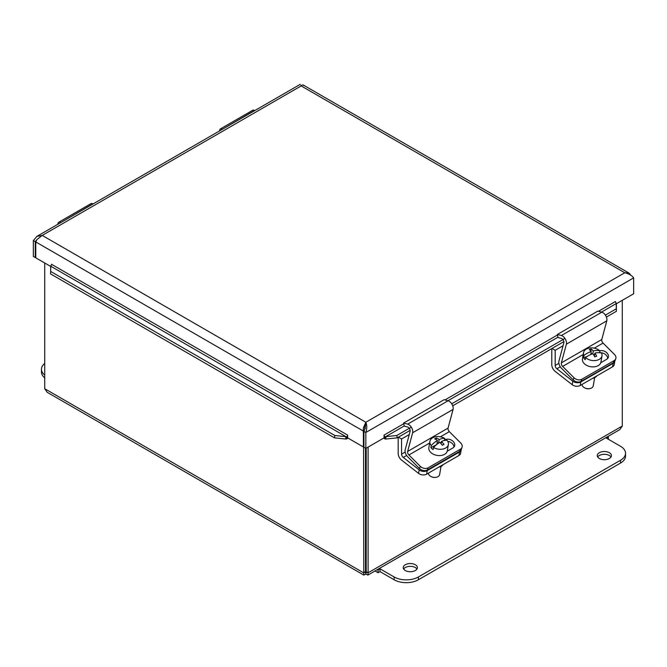 <?xml version="1.0" encoding="UTF-8"?>
<svg xmlns="http://www.w3.org/2000/svg" width="667" height="667" viewBox="0 0 667 667"><rect width="100%" height="100%" fill="white"/><g stroke="black" fill="none" stroke-linecap="round" stroke-linejoin="round"><path stroke-width="1" d="M366.2 529.965A3.568 2.059 180 0 1 365.483 529.965M365.483 525.871A3.568 2.059 180 0 1 366.2 525.871M365.483 523.962A6.862 3.96 180 0 1 366.2 523.962M366.2 531.874A6.862 3.96 180 0 1 365.483 531.874M366.2 543.522A6.862 3.96 180 0 1 365.483 543.522M366.2 547.815A14.29 8.254 180 0 1 365.483 547.815M366.2 552.484A14.29 8.254 180 0 1 365.483 552.484M607.687 436.627L608.321 436.993L606.378 438.111L620.51 446.273A17.15 9.905 180 0 1 625.538 453.268A17.15 9.905 180 0 1 620.51 460.272L418.392 576.963A17.15 9.905 180 0 1 394.139 576.963L380.007 568.809L378.064 569.926L378.064 572.728L380.007 571.611L394.139 579.765A17.15 9.905 0 0 0 418.392 579.765L620.51 463.073A17.15 9.905 0 0 0 625.538 456.07L625.538 453.268M608.321 439.228L608.321 436.993M375.012 570.969L378.064 572.728M377.43 569.568L378.064 569.926M380.007 568.809L380.007 571.611M405.294 570.527A7.087 4.094 180 0 1 403.218 567.634A7.087 4.094 180 0 1 410.305 563.54A7.087 4.094 180 0 1 417.392 567.634A7.087 4.094 180 0 1 413.015 571.411A7.087 4.094 180 0 1 405.294 570.527M416.967 569.034A7.087 4.094 0 0 0 410.305 566.341A7.087 4.094 0 0 0 403.643 569.034M599.333 458.496A7.087 4.094 180 0 1 597.257 455.603A7.087 4.094 180 0 1 604.344 451.509A7.087 4.094 180 0 1 611.431 455.603A7.087 4.094 180 0 1 607.053 459.388A7.087 4.094 180 0 1 599.333 458.496M611.005 457.003A7.087 4.094 0 0 0 604.344 454.31A7.087 4.094 0 0 0 597.682 457.003M44.714 375.046A17.15 9.905 180 0 1 41.462 369.251L41.462 372.053A17.15 9.905 0 0 0 44.714 377.847M41.462 369.251A17.15 9.905 180 0 1 44.714 363.457M614.782 361.272A5.72 3.827 -170.5 0 1 613.156 363.29L612.564 366.808A5.72 3.827 9.5 0 0 614.224 364.641L614.791 361.256M551.792 348.591L551.792 364.816A5.761 3.327 -120 0 0 555.161 371.394L572.203 384.709A5.72 3.827 9.5 0 0 580.232 385.476L612.564 366.808M580.232 385.476L580.815 381.958L613.156 363.29M580.815 381.958A5.72 3.827 -170.5 0 1 572.795 381.182L556.87 368.751A2.885 1.667 60 0 1 555.186 365.458L555.186 350.3L563.04 345.764M592.513 378.389A7.862 5.261 9.5 0 0 596.773 375.93M555.186 350.3L552.009 348.466M461.239 449.45A5.72 3.827 -170.5 0 1 461.205 449.808A5.72 3.827 -170.5 0 1 459.546 451.976L458.954 455.494A5.72 3.827 9.5 0 0 460.614 453.335L461.205 449.808M398.182 437.277L398.182 453.502A5.761 3.327 -120 0 0 401.542 460.08L418.593 473.395A5.72 3.827 9.5 0 0 426.613 474.17L458.954 455.494M426.613 474.17L427.205 470.644L459.546 451.976M427.205 470.644A5.72 3.827 -170.5 0 1 419.184 469.868L403.26 457.437A2.885 1.667 60 0 1 401.576 454.144L401.576 438.986L409.263 434.542M438.894 467.075A7.862 5.261 9.5 0 0 443.155 464.616M401.576 438.986L398.399 437.152M222.47 129.231L222.261 129.115A3.769 2.176 -120 0 0 220.377 128.931L252.718 110.255A3.769 2.176 60 0 1 254.602 110.447L254.811 110.564M220.377 128.931A3.769 2.176 -120 0 0 219.61 130.89M594.247 348.149L603.06 343.071L614.449 354.435A5.72 4.227 -158.9 0 1 615.741 358.829A5.72 4.227 -158.9 0 1 614.207 360.564L613.382 362.715A5.72 4.227 21.1 0 0 614.916 360.98L615.741 358.829M573.195 379.932L561.464 368.226A5.761 3.327 60 0 1 558.929 361.122L563.848 342.755A2.885 1.667 -120 0 0 561.356 338.427L557.996 337.535L557.37 334.467L561.372 335.534A5.761 3.327 60 0 1 566.366 344.18L561.364 362.856A2.885 1.667 -120 0 0 562.631 366.408L574.029 377.772L573.195 379.932A5.72 4.227 21.1 0 0 581.04 381.382L581.866 379.231L614.207 360.564M581.04 381.382L613.382 362.715M581.866 379.231A5.72 4.227 -158.9 0 1 574.029 377.772M599.8 350.775A6.086 4.502 -158.9 0 1 606.278 352.309A6.086 4.502 -158.9 0 1 608.246 357.504A6.086 4.502 -158.9 0 1 606.611 359.346L600.784 362.715M607.637 358.504A6.086 4.502 21.1 0 0 600 352.751M603.06 343.071A2.885 1.667 60 0 1 601.784 339.511L606.787 320.844A5.761 3.327 -120 0 0 601.801 312.198L597.79 311.13L557.37 334.467M440.42 436.793L449.333 431.649L460.73 443.021A5.72 4.227 -158.9 0 1 462.023 447.407A5.72 4.227 -158.9 0 1 460.488 449.141L459.663 451.292A5.72 4.227 21.1 0 0 461.197 449.558L462.023 447.407M419.476 468.509L407.745 456.803A5.761 3.327 60 0 1 405.202 449.7L410.13 431.332A2.885 1.667 -120 0 0 407.629 427.013L404.277 426.113L403.652 423.045L407.654 424.12A5.761 3.327 60 0 1 412.648 432.758L407.637 451.434A2.885 1.667 -120 0 0 408.913 454.986L420.31 466.358L419.476 468.509A5.72 4.227 21.1 0 0 427.322 469.968L428.147 467.809L460.488 449.141M427.322 469.968L459.663 451.292M428.147 467.809A5.72 4.227 -158.9 0 1 420.31 466.358M444.489 440.045L444.806 439.861A6.086 4.502 -158.9 0 1 451.918 440.428A6.086 4.502 -158.9 0 1 454.527 446.081A6.086 4.502 -158.9 0 1 452.893 447.932L447.232 451.192M453.919 447.09A6.086 4.502 21.1 0 0 447.774 441.371M449.333 431.649A2.885 1.667 60 0 1 448.066 428.097L453.068 409.421A5.761 3.327 -120 0 0 448.074 400.775L444.072 399.708L403.652 423.045M594.38 356.186L594.897 353.093A17.075 7.329 74.2 0 1 596.707 356.295A16.133 9.797 142.9 0 0 594.714 356.853A17.075 7.329 -105.8 0 0 592.913 353.66A17.025 10.338 142.9 0 0 585.576 357.595L585.217 359.721A9.363 6.261 -170.5 0 1 583.575 357.554L583.933 355.419A17.025 10.338 -37.1 0 1 591.262 351.484A17.075 7.329 -105.8 0 0 589.236 349.608A16.133 9.797 -37.1 0 1 591.229 349.041A17.075 7.329 74.2 0 1 593.255 350.925A17.025 10.338 -37.1 0 1 599.933 350.892L599.633 352.718M585.576 357.595A9.363 6.261 -170.5 0 0 597.24 360.18A9.363 6.261 -170.5 0 0 601.993 355.794A9.363 6.261 -170.5 0 0 601.576 353.068A17.025 10.338 142.9 0 0 594.897 353.093M593.255 350.925L592.788 353.702M594.681 354.41L593.572 354.719M587.01 356.578L583.575 357.554M590.762 354.502L591.262 351.484M591.229 349.041L590.887 351.067M591.846 354.044L591.02 352.951M583.933 355.419A9.363 6.261 -170.5 0 1 583.517 352.701A9.363 6.261 -170.5 0 1 590.112 347.949A9.363 6.261 -170.5 0 1 599.933 350.892M584.6 387.827L585.067 388.069A4.577 3.06 9.5 0 0 589.003 388.728L589.52 388.653A5.72 3.827 -170.5 0 1 584.6 387.827A5.72 3.827 -170.5 0 1 581.957 384.475M594.622 377.714L593.271 385.784A5.72 3.827 -170.5 0 1 590.37 388.469A5.72 3.827 -170.5 0 1 589.52 388.653M601.993 355.794L600.942 362.081A9.363 6.261 -170.5 0 1 596.19 366.466A9.363 6.261 -170.5 0 1 586.535 365.308A9.363 6.261 -170.5 0 1 582.466 358.988L583.517 352.701M441.079 443.747L441.454 441.496A17.075 9.53 62.3 0 1 444.014 444.397A16.133 7.921 130 0 0 442.338 445.281A17.075 9.53 -117.7 0 0 439.778 442.379A17.025 8.363 130 0 0 433.525 447.449L433.166 449.575A9.363 6.261 -170.5 0 1 430.882 447.657L431.232 445.531A17.025 8.363 -50 0 1 437.485 440.462A17.075 9.53 -117.7 0 0 434.701 438.878A16.133 7.921 -50 0 1 436.385 437.994A17.075 9.53 62.3 0 1 439.161 439.578A17.025 8.363 -50 0 1 444.756 438.419L444.414 440.478M433.525 447.449A9.363 6.261 -170.5 0 0 445.389 448.174A9.363 6.261 -170.5 0 0 448.382 444.48A9.363 6.261 -170.5 0 0 447.048 440.337A17.025 8.363 130 0 0 441.454 441.496M439.161 439.578L438.569 443.138M441.346 442.154L440.17 442.771M436.418 444.747L430.882 447.657M436.818 444.414L437.485 440.462M436.385 437.994L436.118 439.578M438.177 443.405L437.135 442.538M431.232 445.531A9.363 6.261 -170.5 0 1 429.907 441.387A9.363 6.261 -170.5 0 1 435.476 436.793A9.363 6.261 -170.5 0 1 444.756 438.419M430.99 476.513L431.457 476.755A4.577 3.06 9.5 0 0 435.393 477.414L435.91 477.339A5.72 3.827 -170.5 0 1 430.99 476.513A5.72 3.827 -170.5 0 1 428.347 473.17M441.012 466.4L439.653 474.479A5.72 3.827 -170.5 0 1 437.835 476.73A5.72 3.827 -170.5 0 1 435.91 477.339M448.382 444.48L447.324 450.767A9.363 6.261 -170.5 0 1 444.339 454.46A9.363 6.261 -170.5 0 1 433.858 454.452A9.363 6.261 -170.5 0 1 428.856 447.674L429.907 441.387M60.772 222.586L60.564 222.47A3.769 2.176 -120 0 0 58.679 222.286L91.02 203.61A3.769 2.176 60 0 1 92.905 203.802L93.113 203.919M58.679 222.286A3.769 2.176 -120 0 0 57.912 224.245M363.573 446.898L363.773 575.062L47.14 392.263L44.714 388.703L44.714 262.981M363.773 575.062L365.841 574.104L365.841 571.902C365.016 573.061 364.891 572.995 365.483 571.694L365.841 571.902C365.016 573.061 364.891 572.995 365.483 571.694L365.483 448.182M365.841 571.902L366.2 571.694C366.783 572.995 366.667 573.061 365.841 571.902C366.667 573.061 366.783 572.995 366.2 571.694L368.101 572.803L368.101 447.082M622.286 300.325L622.286 426.046L619.851 429.598L367.901 575.071L368.101 572.803L622.286 426.046M366.2 571.694L366.2 448.182M365.483 571.694L363.573 572.803L44.714 388.703M365.841 574.104L367.901 575.062M300.917 85.351L301.634 85.484M36.802 239.77L35.259 241.646L35.259 257.529L35.776 257.229M35.259 257.529L33.35 256.428L33.35 240.545L36.868 236.393L42.221 235.418L365.841 422.261L363.315 427.972L363.415 446.99L363.932 446.69M50.717 266.45L35.776 257.829L35.776 241.946L36.952 239.545L42.221 235.418L301.159 85.926C302.426 84.734 303.26 84.617 303.685 85.551M36.051 241.187L35.259 241.646L33.35 240.545M384.959 436.785L385.693 436.668L386.026 439.028L384.767 438.861L384.959 436.785A1.426 0.825 60 0 1 384.05 435.101L384.05 437.877L365.841 448.391L365.841 432.499C367.05 428.389 367.05 424.979 365.841 422.261L624.779 272.761L301.159 85.926C299.95 83.825 299.95 83.825 301.159 85.926M606.395 317.067L616.408 311.281L616.341 303.193A1.426 0.825 60 0 1 615.433 301.509L615.441 301.651M630.84 275.271L628.923 273.036L624.779 272.761C628.948 273.77 631.907 275.479 633.65 277.881L633.65 293.772L616.283 303.793M365.057 428.914L365.841 422.261M365.841 424.12L363.932 431.399L363.932 447.282L365.841 448.391M363.932 431.399L365.841 432.499L633.65 277.881M364.415 430.523L363.415 431.099L35.776 241.946M363.415 446.99L347.632 437.877L347.632 435.092A1.426 0.825 120 0 1 346.715 436.785L346.915 438.861L345.656 439.028L345.981 436.668L346.715 436.785M51.559 264.307L347.624 435.101M616.341 303.193L616.25 304.194M50.725 267.05L50.592 273.937L334.5 437.852L334.834 435.493L345.981 436.668L50.834 266.266L50.725 267.05M50.75 266.85L50.592 273.937M616.408 311.281L616.166 303.61L601.451 312.106M345.656 439.028L334.5 437.852M404.244 425.963L385.693 436.668L396.848 435.493L397.173 437.852L386.026 439.028M50.659 265.858A1.426 0.825 120 0 0 51.567 264.174M346.915 438.861A4.127 2.385 120 0 0 347.866 438.011M397.173 437.852L410.172 430.357M452.726 405.786L563.865 341.621M383.817 438.011A4.127 2.385 -120 0 0 384.767 438.861M396.848 435.493L411.306 427.147M451.726 403.81L564.941 338.444M605.369 315.107L616.083 308.921M50.917 271.577L334.834 435.493M394.139 579.765L394.139 576.963M620.51 463.073L620.51 460.272M418.392 579.765L418.392 576.963M572.795 381.182L572.203 384.709M556.87 368.751L560.288 366.775M555.186 365.458L558.879 363.323M419.184 469.868L418.593 473.395M403.26 457.437L406.653 455.478M401.576 454.144L405.194 452.059M254.602 110.447L222.261 129.356M562.631 366.408L583.208 354.527M561.364 362.856L601.784 339.511M566.366 344.18L606.787 320.844M561.372 335.534L601.801 312.198M408.913 454.986L429.631 443.03M444.806 439.861L444.581 440.445M407.637 451.434L448.066 428.097M412.648 432.758L453.068 409.421M407.654 424.12L448.074 400.775M92.905 203.802L60.564 222.711M384.05 435.101L403.785 423.703M444.947 399.942L557.47 334.976M598.466 311.306L615.433 301.509M630.048 273.979L629.164 274.22M365.841 424.462L363.315 427.972M557.937 337.227L447.932 400.742M595.398 373.095L595.314 373.595M441.812 461.597L441.696 462.281M628.923 273.036L303.293 85.034M616.291 303.685L616.325 304.711M50.675 267.367L50.709 266.35M300.242 84.334L36.868 236.393"/></g></svg>
